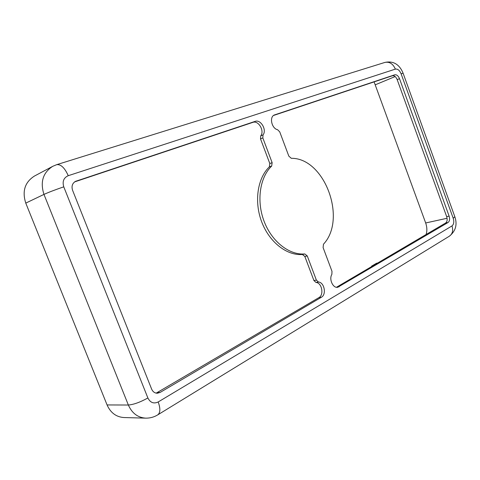 <?xml version="1.0" encoding="UTF-8"?>
<svg xmlns="http://www.w3.org/2000/svg" width="480" height="480" viewBox="0 0 480 480"><rect width="100%" height="100%" fill="white"/><g stroke="black" fill="none" stroke-linecap="round" stroke-linejoin="round"><path stroke-width="0.72" d="M331.986 271.296L331.86 274.386C328.788 279.234 332.976 288.378 337.752 287.274L448.074 222.48C449.646 221.208 449.994 219.084 449.118 216.12L399.504 78.672C398.256 75.78 396.66 74.49 394.716 74.808L274.428 114.954C269.094 116.826 271.62 128.544 277.632 129.744L279.744 131.892L288.84 156.162L291.294 158.304C324.606 157.806 347.238 219.096 323.472 244.2L323.1 247.584L331.986 271.296M74.652 181.878L252.822 122.382C258.45 120.108 264.78 130.944 260.73 135.84L260.508 138.864L269.808 163.53L269.346 166.884C257.484 178.134 253.968 201.666 261.72 221.94C269.406 242.256 286.938 255.822 302.376 254.478L304.83 256.44L313.914 280.536L315.966 282.432C321.87 282.702 324.246 294.9 318.906 297.624L156.174 393.138M160.14 392.43L321.384 297.258C326.724 294.528 324.342 282.282 318.432 282.012L316.374 280.11L307.266 255.93L304.812 253.956C289.362 255.294 271.8 241.674 264.09 221.286C256.314 200.934 259.818 177.324 271.68 166.05L272.142 162.684L262.818 137.928L263.034 134.898C267.084 129.99 260.742 119.112 255.114 121.386L75.57 181.332C72.318 183.264 71.322 186.258 72.588 190.32L151.614 389.058C152.814 391.77 154.722 393.162 157.332 393.246L160.14 392.43L157.818 392.478M371.724 266.526L371.58 266.148L372.72 265.944M63.768 186.84C55.284 189.744 48.684 192.264 43.968 194.4C40.032 181.974 42.954 172.614 52.74 166.32L34.434 176.058C24.876 182.19 21.99 191.208 25.77 203.106L107.076 404.946C110.592 412.812 116.214 417.012 123.936 417.54L145.668 418.146C150.006 418.212 154.02 417.132 157.698 414.9C160.392 412.854 160.56 408.54 158.19 401.964L451.992 225.918C453.852 224.382 454.26 221.844 453.216 218.304L401.094 73.77C399.606 70.308 397.698 68.754 395.376 69.114L68.25 175.692C63.684 177.762 62.19 181.476 63.768 186.84L147.882 397.974C150.306 402.696 153.744 404.022 158.19 401.964M371.58 266.148L376.548 263.226L377.682 263.016M273.582 115.452L392.4 75.774C394.344 75.456 395.934 76.74 397.176 79.626L446.682 216.66C447.552 219.618 447.204 221.736 445.632 223.008L336.474 287.274M426.108 234.504C427.236 230.934 427.092 227.094 425.676 222.972L374.112 81.876M318.906 297.624L321.384 297.258M302.376 254.478L304.812 253.956M304.83 256.44L307.266 255.93M269.808 163.53L272.142 162.684M269.346 166.884L271.68 166.05M260.508 138.864L262.818 137.928M25.77 203.106L43.968 194.4L128.358 405.024L107.076 404.946M68.25 175.692C64.692 167.79 60.834 164.118 56.67 164.676L384.858 62.436C389.472 61.506 392.976 63.732 395.376 69.114M446.682 216.66L449.118 216.12M445.632 223.008L448.074 222.48M74.94 181.68L76.248 181.062M147.882 397.974C140.142 402.246 133.638 404.598 128.358 405.024C132.006 413.226 137.778 417.6 145.668 418.146M453.216 218.304L454.824 216.714L403.104 73.224C400.584 66.948 395.322 60.162 384.858 62.436M451.992 225.918C453.396 230.562 452.508 233.994 449.322 236.22L157.854 414.804M447.084 218.262L425.676 222.972M392.4 75.774L394.716 74.808M274.11 115.11L274.758 114.828M313.914 280.536L316.374 280.11M336.69 287.154L339.168 286.758M252.822 122.382L255.114 121.386M315.966 282.432L318.432 282.012M397.176 79.626L399.504 78.672M401.094 73.77L403.104 73.224M395.148 76.56L375.414 84.744M260.73 135.84L263.034 134.898M52.74 166.32L56.67 164.676M454.854 216.792C457.506 224.67 455.664 231.144 449.322 236.22"/></g></svg>
